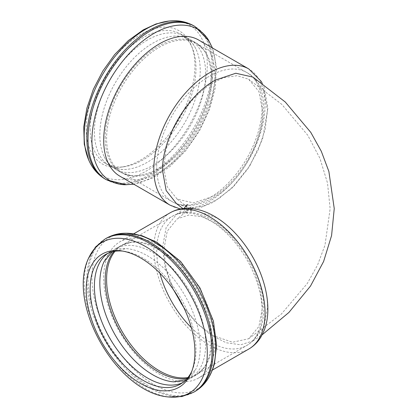 <?xml version="1.0" encoding="UTF-8"?>
<svg xmlns="http://www.w3.org/2000/svg" width="418" height="418" viewBox="0 0 418 418"><rect width="100%" height="100%" fill="white"/><g stroke="black" fill="none" stroke-linecap="round" stroke-linejoin="round"><path stroke-width="0.31" stroke-dasharray="2.09 1.57" d="M208.451 39.976A87.466 50.5 -60 0 1 210.024 42.751A87.466 50.5 -60 0 1 197.51 130.176A87.466 50.5 -60 0 1 128.054 184.725A87.466 50.5 -60 0 1 124.867 184.751M119.987 176.25A78.662 45.416 120 0 0 180.607 155.177A78.662 45.416 120 0 0 214.941 76.013A78.662 45.416 120 0 0 198.649 40.003M194.929 65.913A76.886 44.392 120 0 0 191.35 45.578A76.886 44.392 120 0 0 140.563 34.522A76.886 44.392 120 0 0 86.202 128.687A76.886 44.392 120 0 0 121.168 167.143A76.886 44.392 120 0 0 194.929 65.913M87.759 157.628A87.048 50.259 120 0 0 89.515 161.677A87.048 50.259 120 0 0 189.26 125.41A87.048 50.259 120 0 0 170.79 20.9A87.048 50.259 120 0 0 166.406 21.407M147.303 40.091A74.832 43.206 120 0 0 94.39 131.743A74.832 43.206 120 0 0 109.887 165.998A74.832 43.206 120 0 0 126.664 169.368A74.832 43.206 120 0 0 200.222 70.642A74.832 43.206 120 0 0 196.026 49.225A74.832 43.206 120 0 0 184.719 36.382A74.832 43.206 120 0 0 147.303 40.091M90.163 129.303A74.832 43.206 120 0 0 105.665 163.558A74.832 43.206 120 0 0 124.198 166.73A74.832 43.206 120 0 0 195.995 68.202A74.832 43.206 120 0 0 192.51 48.41A74.832 43.206 120 0 0 180.492 33.942A74.832 43.206 120 0 0 122.829 53.99A74.832 43.206 120 0 0 90.163 129.303M205.661 73.782A74.832 43.206 120 0 0 190.164 39.527A74.832 43.206 120 0 0 173.386 36.157A74.832 43.206 120 0 0 152.748 43.232A74.832 43.206 120 0 0 99.834 134.883A74.832 43.206 120 0 0 104.025 156.301A74.832 43.206 120 0 0 115.331 169.138A74.832 43.206 120 0 0 172.995 149.09A74.832 43.206 120 0 0 205.661 73.782M105.195 137.982A74.832 43.206 -60 0 1 158.108 46.33A74.832 43.206 -60 0 1 195.525 42.62A74.832 43.206 -60 0 1 203.2 49.418A74.832 43.206 -60 0 1 211.027 76.881A74.832 43.206 -60 0 1 183.941 145.84A74.832 43.206 -60 0 1 130.416 175.482A74.832 43.206 -60 0 1 120.697 172.237A74.832 43.206 -60 0 1 105.195 137.982M128.054 233.275A87.466 50.5 -120 0 0 124.867 233.249A87.466 50.5 -120 0 0 110.038 338.324A87.466 50.5 -120 0 0 208.451 378.024A87.466 50.5 -120 0 0 210.024 375.249M159.321 245.643A78.662 45.416 -120 0 0 119.987 241.75A78.662 45.416 -120 0 0 103.695 277.761A78.662 45.416 -120 0 0 138.034 356.925A78.662 45.416 -120 0 0 198.649 377.997A78.662 45.416 -120 0 0 214.941 341.987A78.662 45.416 -120 0 0 159.321 245.643M170.79 397.1A87.048 50.259 60 0 1 166.406 396.593A87.048 50.259 60 0 1 102.211 342.844A87.048 50.259 60 0 1 87.759 260.372A87.048 50.259 60 0 1 89.515 256.323M191.914 370.975A74.832 43.206 -120 0 0 192.51 369.59A74.832 43.206 -120 0 0 195.995 349.798A74.832 43.206 -120 0 0 124.198 251.27A74.832 43.206 -120 0 0 122.704 251.098M182.546 382.731A74.832 43.206 -120 0 0 184.719 381.618A74.832 43.206 -120 0 0 196.026 368.775A74.832 43.206 -120 0 0 200.222 347.358A74.832 43.206 -120 0 0 147.303 255.706A74.832 43.206 -120 0 0 126.664 248.632A74.832 43.206 -120 0 0 109.887 252.002A74.832 43.206 -120 0 0 107.834 253.324M173.684 381.869A74.832 43.206 -120 0 0 190.164 378.473A74.832 43.206 -120 0 0 205.661 344.218A74.832 43.206 -120 0 0 152.748 252.566A74.832 43.206 -120 0 0 115.331 248.862A74.832 43.206 -120 0 0 104.15 261.433M187.248 378.394A74.832 43.206 -120 0 0 195.525 375.38A74.832 43.206 -120 0 0 203.2 368.582A74.832 43.206 -120 0 0 211.027 341.119A74.832 43.206 -120 0 0 158.108 249.468A74.832 43.206 -120 0 0 130.416 242.518A74.832 43.206 -120 0 0 120.697 245.763A74.832 43.206 -120 0 0 113.942 251.422M163.757 167.843L167.252 186.862L177.237 199.161L193.659 202.934L213.279 196.251C239.592 181.778 263.209 140.95 262.551 110.843L258.946 91.547L248.647 79.237L237.069 75.695L223.395 77.711L208.828 85.105L194.647 97.227L182.081 113.017L172.211 131.121L165.92 149.947L163.757 167.843M252.979 77.095L263.711 90.116L267.483 110.42L265.143 129.59L258.334 149.754L247.66 169.097L234.09 185.869L218.828 198.592L203.216 206.142L188.649 207.845L176.427 203.545M183.659 307.303L197.683 323.809L213.279 335.685L232.486 342.237L248.647 338.763L258.935 326.468L262.551 307.157L260.372 289.162L254.024 270.227L244.07 252.044L231.389 236.217L217.114 224.142L202.479 216.869L188.779 215.051L177.232 218.839L167.252 231.138L163.757 250.157L166.28 269.553L173.58 289.883M162.555 247.32L166.15 227.481L176.427 214.455L184.604 210.839L194.088 210.097L215.307 217.229C243.187 232.56 268.173 275.728 267.483 307.58L263.721 327.869L252.979 340.9L240.716 344.793L226.195 342.765L210.698 335.006L195.587 322.21L182.17 305.495L171.615 286.304L164.875 266.323L162.555 247.32M156.719 167.503A74.561 43.049 120 0 0 172.164 201.633A74.561 43.049 120 0 0 209.444 197.944A74.561 43.049 120 0 0 262.164 106.627A74.561 43.049 120 0 0 246.719 72.497A74.561 43.049 120 0 0 189.265 92.472A74.561 43.049 120 0 0 156.719 167.503M170.11 205.191A78.662 45.416 120 0 0 230.726 184.113A78.662 45.416 120 0 0 265.064 104.949A78.662 45.416 120 0 0 248.773 68.939M212.041 77.691A74.561 43.049 120 0 0 196.596 43.556A74.561 43.049 120 0 0 159.321 47.25A74.561 43.049 120 0 0 106.6 138.567A74.561 43.049 120 0 0 122.04 172.697A74.561 43.049 120 0 0 179.494 152.722A74.561 43.049 120 0 0 212.041 77.691M106.35 179.75A88.511 51.106 120 0 0 174.557 156.039A88.511 51.106 120 0 0 213.196 66.964A88.511 51.106 120 0 0 194.861 26.444M105.19 179.082A88.511 51.106 120 0 0 173.397 155.371A88.511 51.106 120 0 0 212.036 66.29A88.511 51.106 120 0 0 193.701 25.77M191.371 327.691A74.561 43.049 -120 0 0 209.444 341.814A74.561 43.049 -120 0 0 246.719 345.503A74.561 43.049 -120 0 0 262.164 311.373A74.561 43.049 -120 0 0 229.618 236.342A74.561 43.049 -120 0 0 172.164 216.367A74.561 43.049 -120 0 0 156.719 250.497A74.561 43.049 -120 0 0 159.911 273.205M170.11 212.809A78.662 45.416 -120 0 0 153.819 248.82A78.662 45.416 -120 0 0 188.157 327.984A78.662 45.416 -120 0 0 248.773 349.061M187.964 377.517A74.561 43.049 -120 0 0 196.596 374.444A74.561 43.049 -120 0 0 212.041 340.309A74.561 43.049 -120 0 0 159.321 248.997A74.561 43.049 -120 0 0 122.04 245.303A74.561 43.049 -120 0 0 115.06 251.239M106.35 238.25A88.511 51.106 -120 0 0 88.02 278.769A88.511 51.106 -120 0 0 126.654 367.845A88.511 51.106 -120 0 0 194.861 391.556M105.19 238.918A88.511 51.106 -120 0 0 86.855 279.438A88.511 51.106 -120 0 0 125.494 368.514A88.511 51.106 -120 0 0 193.701 392.23M212.433 47.96L216.467 66.734L215.322 87.723L209.428 109.699L199.313 131.215L185.733 150.736L169.651 166.829L152.042 178.314L133.77 184.213M168.82 21.062L170.79 20.9M89.515 161.677L88.668 159.885M105.665 163.558L109.887 165.998M180.492 33.942L184.719 36.382M173.386 36.157C183.967 35.274 191.517 39.632 196.026 49.225M126.664 169.368C116.084 170.251 108.539 165.894 104.025 156.301M115.331 169.138L120.697 172.237M190.164 39.527L195.525 42.62M124.867 233.249L126.32 233.223M208.451 378.024L209.199 376.775M109.887 252.002L105.665 254.442M184.719 381.618L180.492 384.058M186.057 379.706L186.971 379.21L196.026 368.775M112.207 251.803L113.095 251.255L126.664 248.632M120.697 245.763L115.331 248.862M195.525 375.38L190.164 378.473M130.416 175.482L122.04 172.697L172.164 201.633C176.48 204.099 181.24 205.421 186.438 205.588C194.804 205.766 203.383 203.31 212.177 198.216C256.542 174.667 282.866 91.171 246.719 72.497L196.596 43.556L203.2 49.418M262.201 83.224L264.202 87.618L267.865 108.225L262.546 139.142L249.938 165.69L231.797 188.304L213.42 202.228L198.973 208.185L186.914 209.705L180.283 209M192.51 48.41L191.35 45.578M124.198 166.73L121.168 167.143M209.199 41.225L210.024 42.751M128.054 184.725L126.32 184.777M203.2 368.582L196.596 374.444L246.719 345.503C265.89 334.63 268.575 303.468 256.244 273.644C240.266 232.319 198.001 200.619 172.164 216.367L122.04 245.303L130.416 242.518M252.979 340.905L262.201 334.776M187.316 204.439C186.998 204.747 186.721 206.267 186.496 209C186.721 211.733 186.998 213.253 187.316 213.561L182.917 208.577M183.941 208.462L176.427 214.455M177.232 199.161C187.598 207.15 192.196 211.372 191.036 211.821L190.598 209L191.036 206.178C192.196 206.628 187.598 210.85 177.232 218.839M248.647 338.763L281.398 314.007L307.214 283.587L317.534 265.09L324.964 245.303L330.142 208.812L327.503 183L319.869 158.213L307.742 135.228L281.758 104.333L248.647 79.237M124.198 251.27L121.168 250.857M192.51 369.59L191.35 372.422M133.77 233.787L119.987 241.75M212.433 370.04L198.649 377.997M166.406 396.593L168.82 396.938M87.759 260.372L88.668 258.115"/><path stroke-width="0.63" d="M133.77 184.213L124.867 184.751A87.466 50.5 -60 0 1 93.747 122.385A87.466 50.5 -60 0 1 153.777 33.508A87.466 50.5 -60 0 1 208.451 39.976L212.433 47.96M248.773 68.939L198.649 40.003A78.662 45.416 120 0 0 159.321 43.9A78.662 45.416 120 0 0 103.695 140.239A78.662 45.416 120 0 0 119.987 176.25L170.11 205.191A78.662 45.416 120 0 1 153.819 169.18A78.662 45.416 120 0 1 209.444 72.837A78.662 45.416 120 0 1 248.773 68.939L261.072 81.223L262.201 83.224M105.19 179.082A88.511 51.106 120 0 1 86.855 138.562A88.511 51.106 120 0 1 149.445 30.153A88.511 51.106 120 0 1 193.701 25.77C185.461 21.182 176.365 19.724 166.406 21.407A87.048 50.259 120 0 0 145.736 29.213A87.048 50.259 120 0 0 87.759 157.628C91.286 167.09 97.096 174.243 105.19 179.082L106.35 179.75A88.511 51.106 120 0 1 88.02 139.231A88.511 51.106 120 0 1 150.605 30.827A88.511 51.106 120 0 1 194.861 26.444L209.199 41.225M194.861 391.556C201.371 387.721 206.424 382.282 210.024 375.249A87.466 50.5 -120 0 0 153.777 241.656A87.466 50.5 -120 0 0 128.054 233.275C120.165 232.873 112.928 234.529 106.35 238.25L105.19 238.918A88.511 51.106 -120 0 1 149.445 243.302A88.511 51.106 -120 0 1 212.036 351.71A88.511 51.106 -120 0 1 193.701 392.23L194.861 391.556A88.511 51.106 -120 0 0 213.196 351.036A88.511 51.106 -120 0 0 150.605 242.633A88.511 51.106 -120 0 0 106.35 238.25M194.929 352.087A76.886 44.392 -120 0 0 140.563 257.922A76.886 44.392 -120 0 0 121.168 250.857A76.886 44.392 -120 0 0 86.202 289.313A76.886 44.392 -120 0 0 130.703 376.738A76.886 44.392 -120 0 0 191.35 372.422A76.886 44.392 -120 0 0 194.929 352.087M145.736 246.641A87.048 50.259 60 0 1 205.938 337.687A87.048 50.259 60 0 1 170.79 397.1C118.195 395.501 64.602 302.669 89.515 256.323A87.048 50.259 60 0 1 145.736 246.641M122.704 251.098A74.832 43.206 -120 0 0 105.665 254.442A74.832 43.206 -120 0 0 90.163 288.697A74.832 43.206 -120 0 0 122.829 364.01A74.832 43.206 -120 0 0 180.492 384.058A74.832 43.206 -120 0 0 191.914 370.975M107.834 253.324A74.832 43.206 -120 0 0 94.39 286.257A74.832 43.206 -120 0 0 125.682 360.091A74.832 43.206 -120 0 0 182.546 382.731M104.15 261.433A74.832 43.206 -120 0 0 104.025 261.699A74.832 43.206 -120 0 0 99.834 283.117A74.832 43.206 -120 0 0 173.386 381.843A74.832 43.206 -120 0 0 173.684 381.869M113.942 251.422A74.832 43.206 -120 0 0 105.195 280.018A74.832 43.206 -120 0 0 133.028 349.892A74.832 43.206 -120 0 0 187.248 378.394M182.917 208.577L176.427 203.545L166.15 190.519L162.555 170.68C161.844 138.75 187.248 95.32 215.307 80.131L235.794 73.244L252.979 77.095L285.254 101.992L310.814 132.422L321.296 151.274L328.872 171.437L334.243 208.572L331.578 235.569L323.605 261.49L310.527 286.022L288.916 312.445L262.201 334.776M173.58 289.883L183.659 307.303M159.911 273.205A74.561 43.049 -120 0 0 191.371 327.691M265.064 313.051A78.662 45.416 -120 0 0 209.444 216.707A78.662 45.416 -120 0 0 170.11 212.809C175.226 209.899 180.822 208.394 186.898 208.295C195.974 208.258 205.081 210.902 214.23 216.231C234.932 228.009 253.987 252.989 262.546 278.858C266.135 289.57 267.912 299.873 267.865 309.775C267.818 317.288 266.595 324.154 264.202 330.382L261.072 336.777C257.953 341.992 253.851 346.083 248.773 349.061A78.662 45.416 -120 0 0 265.064 313.051M115.06 251.239A74.561 43.049 -120 0 0 106.6 279.433A74.561 43.049 -120 0 0 134.126 348.805A74.561 43.049 -120 0 0 187.964 377.517M88.668 159.885L84.264 144.288L83.757 126.811L86.871 108.215L93.334 89.342L102.765 71.138L114.642 54.58L128.357 40.562L143.28 29.845L155.971 23.978L168.82 21.062M126.32 233.223L141.66 235.58L156.875 242.262L180.56 261.407L200.013 288.012L213.41 321.123L216.649 345.378L214.444 363.848L212.527 369.805L209.199 376.775M173.386 381.843L186.057 379.706M104.025 261.699L112.207 251.803M180.283 209L170.11 205.191M126.32 184.777L106.35 179.75M193.701 25.77L194.861 26.444M187.316 204.439L183.941 208.462M170.11 212.809L133.77 233.787M248.773 349.061L212.433 370.04M168.82 396.938L181.84 396.572L193.701 392.23M88.668 258.115L95.497 247.022L105.19 238.918"/></g></svg>

